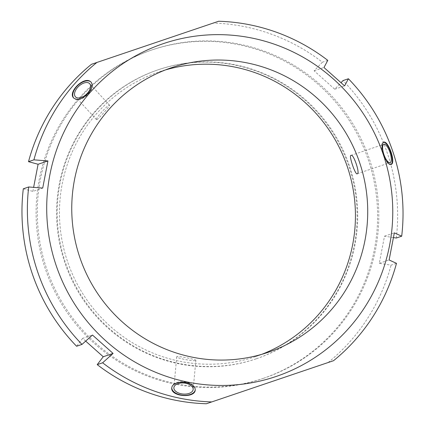 <?xml version="1.0" encoding="UTF-8"?>
<svg xmlns="http://www.w3.org/2000/svg" width="425" height="425" viewBox="0 0 425 425"><rect width="100%" height="100%" fill="white"/><g stroke="black" fill="none" stroke-linecap="round" stroke-linejoin="round"><path stroke-width="0.32" stroke-dasharray="2.12 1.59" d="M85.675 341.116L82.625 338.364L92.464 335.033M82.625 338.364L76.59 346.242M23.301 188.801L32.879 191.393L42.718 188.068M32.879 191.393L33.628 187.356M263.649 378.255A173.405 170.446 71.3 0 0 369.5 159.359A173.405 170.446 71.3 0 0 152.458 49.752A173.405 170.446 71.3 0 0 46.607 268.653A173.405 170.446 71.3 0 0 263.649 378.255L262.443 378.664A173.405 170.446 71.3 0 0 368.294 159.768A173.405 170.446 71.3 0 0 151.247 50.161A173.405 170.446 71.3 0 0 45.395 269.062A173.405 170.446 71.3 0 0 262.443 378.664M333.535 360.703L206.364 403.75M91.465 64.297L218.636 21.25M327.787 60.371L322.384 62.199A190.745 187.489 71.3 0 0 213.233 23.078M322.384 62.199L314.133 70.832L334.757 89.218L341.062 82.62M396.297 238.027A190.745 187.489 71.3 0 0 343.007 80.591M393.518 237.591L384.498 236.183L379.286 263.314L391.085 265.158L396.488 263.33M328.132 362.53A190.745 187.489 71.3 0 0 391.085 265.158M384.498 236.183L394.336 232.852M379.286 263.314L389.125 259.983M314.133 70.832L323.972 67.501M334.757 89.218L344.595 85.887M195.665 360.427L195.861 360.272C197.062 359.699 177.778 355.746 176.943 356.543L176.747 356.718C175.525 358.121 194.762 361.659 195.665 360.427M171.774 387.621A11.794 6.736 5.3 0 1 171.785 387.451A11.794 6.736 5.3 0 1 186.416 382.165A11.794 6.736 5.3 0 1 195.266 389.619A11.794 6.736 5.3 0 1 195.25 389.789M96.767 119.664C97.904 119.802 110.835 104.933 109.528 105.214L109.278 105.209C107.812 104.778 94.679 119.276 96.502 119.648L96.767 119.664M91.115 82.137A11.794 6.736 137.3 0 1 91.232 82.259A11.794 6.736 137.3 0 1 88.724 93.558A11.794 6.736 137.3 0 1 73.897 98.249A11.794 6.736 137.3 0 1 73.78 98.117M357.218 173.74L390.06 162.621M390.862 164.571A11.794 3.915 -108.7 0 1 390.734 164.618A11.794 3.915 -108.7 0 1 383.244 154.705A11.794 3.915 -108.7 0 1 383.175 142.279A11.794 3.915 -108.7 0 1 383.308 142.242M256.376 358.753A152.596 149.993 71.3 0 0 349.525 166.122A152.596 149.993 71.3 0 0 158.525 69.668A152.596 149.993 71.3 0 0 65.376 262.299A152.596 149.993 71.3 0 0 256.376 358.753L255.77 358.955A152.596 149.993 71.3 0 0 348.92 166.324A152.596 149.993 71.3 0 0 157.919 69.87A152.596 149.993 71.3 0 0 64.77 262.501A152.596 149.993 71.3 0 0 255.77 358.955M165.458 69.918A150.285 147.719 71.3 0 0 159.269 71.857A150.285 147.719 71.3 0 0 67.527 261.572A150.285 147.719 71.3 0 0 255.632 356.559A150.285 147.719 71.3 0 0 261.731 354.344M255.632 356.559L267.92 352.399M176.742 356.718L173.883 387.642M195.867 360.272L193.168 389.428M109.528 105.209L89.68 83.688M96.502 119.648L75.448 96.82M351.007 155.396L383.849 144.277M157.919 69.87L158.525 69.668M151.247 50.161L152.458 49.752M159.269 71.857L171.551 67.697"/><path stroke-width="0.64" d="M103.243 356.75L113.082 353.419L102.616 362.801L97.213 364.629L103.243 356.75L85.675 341.116M33.628 187.356L38.091 164.262L47.929 160.932L42.718 188.068L28.703 186.973L23.301 188.801A190.745 187.489 71.3 0 0 76.59 346.242L81.993 344.409L92.464 335.033L113.082 353.419M38.091 164.262L28.512 161.67L33.915 159.843L47.929 160.932M97.213 364.629A190.745 187.489 71.3 0 0 206.364 403.75L333.535 360.703A190.745 187.489 71.3 0 0 396.488 263.33L389.125 259.983L394.336 232.852L401.699 236.199L396.297 238.027L393.518 237.591M341.062 82.62L343.007 80.591L348.41 78.758L344.595 85.887L323.972 67.501L327.787 60.371A190.745 187.489 71.3 0 0 218.636 21.25L91.465 64.297A190.745 187.489 71.3 0 0 28.512 161.67M28.703 186.973A190.745 187.489 71.3 0 0 81.993 344.409M96.868 62.47A190.745 187.489 71.3 0 0 33.915 159.843M102.616 362.801A190.745 187.489 71.3 0 0 211.767 401.922M276.075 376.492A175.716 172.72 71.3 0 0 333.253 78.875A175.716 172.72 71.3 0 0 49.884 174.787A175.716 172.72 71.3 0 0 276.075 376.492M401.699 236.199A190.745 187.489 71.3 0 0 348.41 78.758M390.873 164.565C388.503 164.443 386.144 161.096 383.802 154.519C381.623 147.693 381.501 143.581 383.435 142.194C388.317 139.793 396.334 163.471 390.995 164.533L390.873 164.565M90.217 81.387L91.062 82.078C93.043 84.867 92.145 88.57 88.379 93.181C82.551 99.137 77.669 100.762 73.727 98.063C67.49 92.363 83.571 76.436 90.217 81.387M172.205 386.197C174.744 382.707 179.467 381.533 186.368 382.675C192.164 384.051 195.123 386.447 195.245 389.863C195.208 398.629 170.228 396.785 171.764 387.696L172.205 386.197M174.165 386.591A9.685 5.53 -174.7 0 0 173.883 387.642A9.685 5.53 -174.7 0 0 183.016 394.039A9.685 5.53 -174.7 0 0 193.168 389.428A9.685 5.53 -174.7 0 0 184.976 383.143A9.685 5.53 -174.7 0 0 174.165 386.591M195.25 389.789A11.794 6.736 5.3 0 1 182.909 395.239A11.794 6.736 5.3 0 1 171.774 387.621M88.82 83.024A9.685 5.53 -42.7 0 0 78.136 86.849A9.685 5.53 -42.7 0 0 75.448 96.82A9.685 5.53 -42.7 0 0 86.312 94.318A9.685 5.53 -42.7 0 0 89.68 83.688A9.685 5.53 -42.7 0 0 88.82 83.024M73.78 98.117A11.794 6.736 137.3 0 1 78.003 85.303A11.794 6.736 137.3 0 1 91.115 82.137M351.007 155.396C353.388 153.191 360.448 174.043 357.218 173.74C355.502 175.679 348.468 154.897 351.007 155.396M390.06 162.621A9.685 3.214 -108.7 0 1 383.908 154.482A9.685 3.214 -108.7 0 1 383.849 144.277A9.685 3.214 -108.7 0 1 390.001 152.421A9.685 3.214 -108.7 0 1 390.06 162.621M383.308 142.242A11.794 3.915 -108.7 0 1 390.665 152.192A11.794 3.915 -108.7 0 1 390.862 164.571M261.731 354.344A150.285 147.719 71.3 0 0 347.374 166.85A150.285 147.719 71.3 0 0 165.458 69.918M267.92 352.399A150.285 147.719 71.3 0 0 359.662 162.69A150.285 147.719 71.3 0 0 171.551 67.697A150.285 147.719 71.3 0 0 79.815 257.412A150.285 147.719 71.3 0 0 267.92 352.399"/></g></svg>
